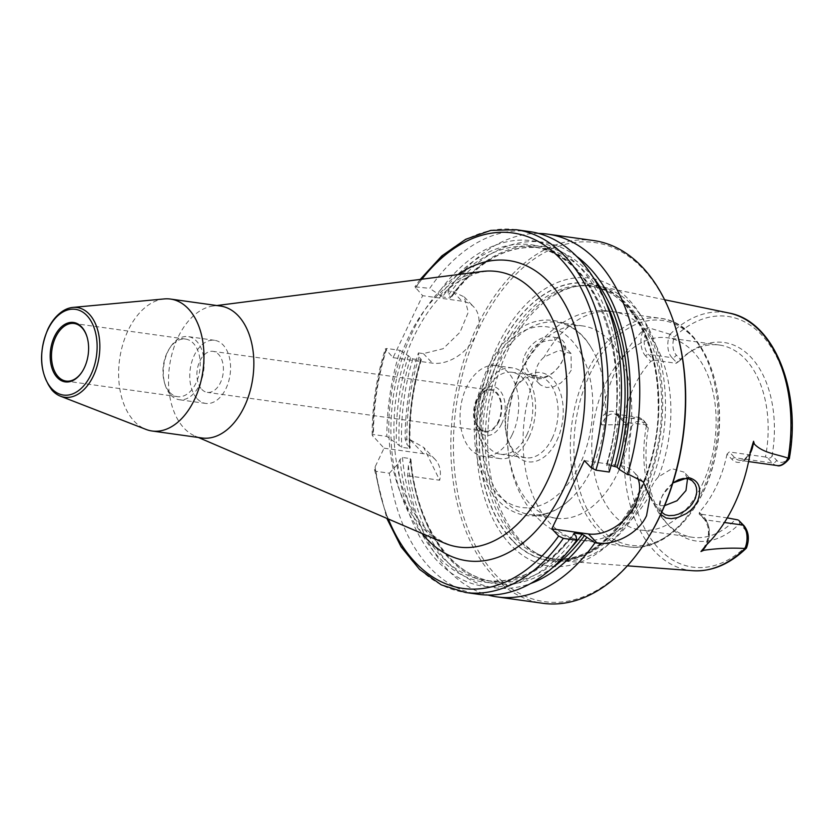 <?xml version="1.0" encoding="UTF-8"?>
<svg xmlns="http://www.w3.org/2000/svg" width="833" height="833" viewBox="0 0 833 833"><rect width="100%" height="100%" fill="white"/><g stroke="black" fill="none" stroke-linecap="round" stroke-linejoin="round"><path stroke-width="0.62" stroke-dasharray="4.17 3.12" d="M87.173 337.355A29.072 18.357 98 0 1 87.257 337.636A29.072 18.357 98 0 1 82.582 371.07A29.072 18.357 98 0 1 82.425 371.32M169.838 392.478A29.072 18.357 -82 0 0 177.544 396.664A29.072 18.357 -82 0 0 199.753 370.404A29.072 18.357 -82 0 0 185.603 339.073A29.072 18.357 -82 0 0 169.109 349.079A29.072 18.357 -82 0 0 164.434 382.514A29.072 18.357 -82 0 0 169.838 392.478M498.686 421.935A21.554 13.609 98 0 1 475.081 420.884A21.554 13.609 98 0 1 490.148 389.282A21.554 13.609 98 0 1 498.686 421.935M479.61 428.224A20.7 13.068 -82 0 0 485.108 431.202A20.7 13.068 -82 0 0 500.914 412.512A20.7 13.068 -82 0 0 490.835 390.198A20.7 13.068 -82 0 0 476.039 404.224A20.7 13.068 -82 0 0 479.61 428.224M170.848 395.134A31.862 20.117 -82 0 0 179.303 399.725A31.862 20.117 -82 0 0 203.648 370.956A31.862 20.117 -82 0 0 188.133 336.605A31.862 20.117 -82 0 0 170.047 347.58A31.862 20.117 -82 0 0 164.934 384.221A31.862 20.117 -82 0 0 170.848 395.134M197.286 398.83A31.862 20.117 -82 0 0 205.741 403.422A31.862 20.117 -82 0 0 230.085 374.652A31.862 20.117 -82 0 0 214.57 340.301A31.862 20.117 -82 0 0 191.777 361.897A31.862 20.117 -82 0 0 197.286 398.83M201.794 389.386A20.7 13.068 -82 0 0 207.292 392.364A20.7 13.068 -82 0 0 223.098 373.673A20.7 13.068 -82 0 0 213.019 351.359A20.7 13.068 -82 0 0 198.212 365.385A20.7 13.068 -82 0 0 201.794 389.386M482.099 271.475A139.09 87.829 -82 0 0 408.743 336.751A139.09 87.829 -82 0 0 421.737 527.029A139.09 87.829 -82 0 0 444.145 542.97M220.401 306.034A66.619 42.066 -82 0 0 213.196 306.003A66.619 42.066 -82 0 0 171.317 356.597A66.619 42.066 -82 0 0 184.291 428.391A66.619 42.066 -82 0 0 195.016 436.034A66.619 42.066 -82 0 0 201.961 437.981M164.268 298.922A66.619 42.066 -82 0 0 121.597 348.892A66.619 42.066 -82 0 0 134.384 421.415A66.619 42.066 -82 0 0 146.025 429.422M62.923 310.99A45.305 28.603 -82 0 0 48.293 328.754A45.305 28.603 -82 0 0 51.875 390.021M529.507 231.584A183.145 115.641 -82 0 0 429.713 288.385L414.907 286.791L422.633 295.673L393.072 357.649L385.294 348.892L386.783 348.496L400.152 350.37A183.145 115.641 -82 0 0 386.856 436.43L373.486 434.566L372.174 435.149L384.034 448.185L375.1 466.917L374.538 469.697L375.995 471.332L389.365 473.196A183.145 115.641 -82 0 0 478.798 594.345M680.832 359.794L676.948 362.865L672.023 357.69A3.624 2.52 136.4 0 0 676.271 355.004L680.832 359.794A100.241 63.298 -82 0 1 692.983 350.027A100.241 63.298 -82 0 1 755.521 362.667A100.241 63.298 -82 0 1 772.108 455.526L776.668 460.305A14.234 8.986 -82 0 0 788.716 457.13A126.595 79.937 -82 0 0 761.31 334.616A126.595 79.937 -82 0 0 674.282 337.105A14.234 8.986 -82 0 0 676.271 355.004M645.721 356.118A20.19 12.745 98 0 1 643.024 330.368A131.885 83.269 -82 0 0 600.728 419.051A20.19 12.745 98 0 1 617.992 414.251L623.042 419.551A97.065 61.288 98 0 1 650.771 361.418L645.721 356.118A2.322 1.614 -43.6 0 1 648.438 354.389L672.023 357.69A17.868 11.277 98 0 1 669.909 334.252L674.282 337.105M789.413 457.942L788.716 457.13M777.158 465.564A17.868 11.277 98 0 1 772.41 462.992L767.485 457.817C769.807 458.577 771.348 457.817 772.108 455.526M767.485 457.817L765.475 457.015A97.065 61.288 -82 0 0 719.42 345.039A97.065 61.288 -82 0 0 689.308 352.338A97.065 61.288 -82 0 0 676.094 363.271L676.948 362.865M692.858 570.72A130.219 82.217 98 0 1 626.947 424.622L631.685 426.402A126.595 79.937 -82 0 0 659.09 548.926A126.595 79.937 -82 0 0 746.118 546.427L746.483 547.947M626.947 424.622L626.801 424.611A17.868 11.277 98 0 1 637.672 417.198A17.868 11.277 98 0 1 642.41 419.759A3.624 2.52 -43.6 0 1 643.576 420.332A3.624 2.52 -43.6 0 1 643.732 423.226A14.234 8.986 -82 0 0 631.685 426.402M617.992 414.251A2.322 1.614 136.4 0 0 618.096 416.104A2.322 1.614 136.4 0 0 618.836 416.469L642.41 419.759L647.345 424.934L643.576 420.332L637.672 417.198L614.098 413.897A17.868 11.277 -82 0 0 601.686 424.872L626.801 424.611M623.042 419.551L624.344 422.248L647.345 424.934L648.293 428.006A100.241 63.298 -82 0 0 668.482 525.269A100.241 63.298 -82 0 0 739.569 523.738L739.485 520.937M645.575 495.448A138.757 87.621 -82 0 0 599.323 286.271A138.757 87.621 -82 0 0 576.394 286.323A138.757 87.621 -82 0 0 489.814 410.961A138.757 87.621 -82 0 0 538.899 554.549A138.757 87.621 -82 0 0 560.932 560.89A138.757 87.621 -82 0 0 645.575 495.448M672.866 482.953L662.766 494.854L659.851 501.497L658.809 507.307L659.309 511.556L660.736 514.45M669.909 334.252L648.074 327.608A17.868 11.277 -82 0 0 648.438 354.389L653.957 360.168L650.771 361.418M643.024 330.368L648.074 327.608M601.686 424.872L600.728 419.051M554.903 337.459C579.903 339.437 556.517 384.908 533.641 378.151C508.651 371.976 530.736 330.784 554.903 337.459L554.84 340.395L549.874 340.208L543.668 341.499L537.337 344.508L532.901 347.955L527.143 356.222L525.685 363.677L526.258 367.717L528.872 372.84L534.245 376.776L539.378 377.766L544.178 377.162L549.405 375.037L553.31 372.424L558.704 366.989L561.65 362.542L563.951 357.107L564.764 352.567L564.139 347.642L562.452 344.539L559.87 342.248L554.84 340.395M706.582 544.792A17.868 11.277 -82 0 0 705.187 519.802L699.678 514.023L727.261 517.887M623.542 421.821L618.836 416.469A17.868 11.277 -82 0 0 614.098 413.897L618.096 416.104L623.542 421.821M750.2 453.006A20.19 12.745 98 0 1 732.072 459.452L727.011 454.152L729.281 451.955L734.8 457.734A17.868 11.277 -82 0 0 739.537 460.305A17.868 11.277 -82 0 0 750.148 453.35M727.011 454.152A97.065 61.288 98 0 1 716.276 486.493A97.065 61.288 98 0 1 699.283 512.285L699.678 514.023L698.991 513.722L704.447 519.438A2.322 1.614 136.4 0 0 705.187 519.802L724.429 522.499M653.957 360.168L676.094 363.271M646.491 425.34A97.065 61.288 -82 0 0 665.588 522.031A97.065 61.288 -82 0 0 692.546 537.306A97.065 61.288 -82 0 0 735.862 519.084M765.475 457.015L729.281 451.955M702.209 484.525A97.065 61.288 -82 0 0 667.389 337.771A97.065 61.288 -82 0 0 593.252 425.413A97.065 61.288 -82 0 0 640.515 530.038A97.065 61.288 -82 0 0 702.209 484.525M661.756 512.253L659.653 505.975L661.569 497.395L666.098 489.731L672.856 482.984M687.558 478.621L684.195 472.186L671.939 468.667L658.372 476.892C652.978 482.838 650.136 488.815 649.823 494.812L652.416 502.486L653.572 503.507L659.195 505.662L664.63 505.631M571.24 370.185L566.7 377.287L560.547 383.18L553.539 386.835L546.552 387.512L540.617 385.033L539.284 383.815L535.567 374.975C535.411 368.259 538.253 362.282 544.116 357.055L559.13 350.339L571.063 353.525L571.24 370.185M617.815 472.728A97.065 61.288 -82 0 0 582.985 325.974A97.065 61.288 -82 0 0 513.565 391.739A97.065 61.288 -82 0 0 530.361 504.267A97.065 61.288 -82 0 0 556.111 518.241A97.065 61.288 -82 0 0 617.815 472.728M584.36 460.639L620.939 465.751A40.286 27.937 -43.6 0 1 633.83 472.051A40.286 27.937 -43.6 0 1 637.495 477.465M609.246 472.04L608.663 467.917L606.57 465.709L607.038 464.918L611.141 465.501M440.084 295.757A170.328 107.551 -82 0 1 575.842 268.351A170.328 107.551 -82 0 1 606.57 465.709L607.038 464.918A168.495 106.395 -82 0 0 532.745 246.828A168.495 106.395 -82 0 0 442.427 296.933L429.713 288.385M593.502 240.529A183.145 115.641 -82 0 0 453.61 405.9A183.145 115.641 -82 0 0 542.783 603.29M389.365 473.196L397.83 464.085L400.059 459.399L402.474 457.484L410.211 458.566L410.929 459.441L408.378 465.564L407.639 475.758A183.145 115.641 -82 0 0 488.013 595.043M407.639 475.758L439.678 480.235L423.664 447.404L410.044 439.678L405.119 438.991L406.931 444.395L409.68 447.279L409.524 448.393L401.787 447.311L386.856 436.43M400.152 350.37L412.866 358.919L420.603 359.991L421.071 359.21L418.978 357.024L418.416 352.921A183.145 115.641 -82 0 0 405.119 438.991M418.416 352.921L423.372 353.609L443.114 348.715L460.045 332.232L468.281 312.219L464.22 296.912L452.933 291.633L447.987 290.936L448.55 295.038L450.632 297.235L450.164 298.016L442.427 296.933M538.566 233.438A183.145 115.641 -82 0 0 447.987 290.936M408.378 465.564A174.441 110.143 -82 0 0 530.746 583.475M397.83 464.085A174.441 110.143 -82 0 0 576.134 536.119M384.034 448.185L423.403 453.693A36.652 25.417 -43.6 0 1 435.128 459.42A36.652 25.417 -43.6 0 1 439.678 480.235M409.68 447.279L409.524 448.393A168.495 106.395 -82 0 1 420.603 359.991L421.071 359.21A170.328 107.551 -82 0 0 409.68 447.279M608.663 467.917A174.441 110.143 -82 0 0 577.498 264.873A174.441 110.143 -82 0 0 437.991 293.57M593.138 277.431A170.328 107.551 -82 0 0 450.632 297.235L450.164 298.016A168.495 106.395 -82 0 1 540.482 247.911L532.745 246.828C597.428 251.951 637.078 367.291 606.289 465.126M576.478 256.272A174.441 110.143 -82 0 0 448.55 295.038M418.978 357.024A174.441 110.143 -82 0 0 406.931 444.395M408.43 355.545A174.441 110.143 -82 0 0 396.383 442.917M393.072 357.649L432.473 363.157A36.61 25.386 136.4 0 0 470.812 343.685A36.61 25.386 136.4 0 0 473.758 306.908A36.61 25.386 136.4 0 0 462.034 301.182L422.633 295.673M676.448 330.774A181.313 114.485 -82 0 0 512.639 277.733A181.313 114.485 -82 0 0 475.226 545.334A181.313 114.485 -82 0 0 647.303 539.243M641.816 497.905A145.348 91.776 -82 0 0 584.235 277.649A145.348 91.776 -82 0 0 482.588 490.752A145.348 91.776 -82 0 0 641.816 497.905M638.661 495.114A140.142 88.485 -82 0 0 583.152 282.751A140.142 88.485 -82 0 0 485.15 488.211A140.142 88.485 -82 0 0 638.661 495.114M641.879 494.438A137.664 86.924 -82 0 0 592.492 286.313A137.664 86.924 -82 0 0 573.25 286.969A137.664 86.924 -82 0 0 487.347 410.617A137.664 86.924 -82 0 0 536.046 553.07A137.664 86.924 -82 0 0 554.372 558.985A137.664 86.924 -82 0 0 641.879 494.438M512.149 434.774A45.784 28.916 -82 0 0 495.718 365.552A45.784 28.916 -82 0 0 460.743 406.889A45.784 28.916 -82 0 0 483.036 456.245A45.784 28.916 -82 0 0 512.149 434.774M501.674 423.789A24.73 15.608 -82 0 0 491.876 386.325A24.73 15.608 -82 0 0 474.591 422.57A24.73 15.608 -82 0 0 501.674 423.789M529.017 437.138A45.784 28.916 -82 0 0 512.597 367.915A45.784 28.916 -82 0 0 477.621 409.253A45.784 28.916 -82 0 0 499.915 458.598A45.784 28.916 -82 0 0 529.017 437.138M526.841 434.847A41.39 26.135 -82 0 0 511.983 372.268A41.39 26.135 -82 0 0 480.37 409.638A41.39 26.135 -82 0 0 500.529 454.245A41.39 26.135 -82 0 0 526.841 434.847M504.194 500.612A97.065 61.288 -82 0 0 529.955 514.575A97.065 61.288 -82 0 0 569.814 499.748A97.065 61.288 -82 0 0 591.649 469.073A97.065 61.288 -82 0 0 591.097 347.507A97.065 61.288 -82 0 0 556.829 322.319A97.065 61.288 -82 0 0 487.409 388.074A97.065 61.288 -82 0 0 504.194 500.612M552.154 438.377A41.39 26.135 -82 0 0 537.306 375.798A41.39 26.135 -82 0 0 513.826 390.052A41.39 26.135 -82 0 0 507.172 437.648A41.39 26.135 -82 0 0 525.842 457.786A41.39 26.135 -82 0 0 552.154 438.377M556.788 440.688A45.055 28.447 -82 0 0 554.257 380.983A45.055 28.447 -82 0 0 515.065 388.084A45.055 28.447 -82 0 0 507.828 439.886A45.055 28.447 -82 0 0 556.788 440.688M458.098 274.557A151.544 95.691 -82 0 0 412.627 331.669A151.544 95.691 -82 0 0 421.914 533.432M421.883 279.211A179.48 113.33 -82 0 0 415.386 288.072M385.825 350.058A179.48 113.33 -82 0 0 373.028 436.648M375.1 466.917A179.48 113.33 -82 0 0 388.355 519.021M670.044 334.283A130.219 82.217 98 0 1 728.885 313.01M732.072 459.452A2.322 1.614 -43.6 0 1 734.8 457.734L772.41 462.992A3.624 2.52 136.4 0 0 776.668 460.305M648.293 428.006L643.732 423.226M743.963 525.633A3.624 2.52 -43.6 0 1 744.129 528.528L739.569 523.738M746.118 546.427A14.234 8.986 -82 0 0 744.129 528.528M699.283 512.285L704.343 517.585A2.322 1.614 136.4 0 0 704.447 519.438C710.08 527.726 709.862 537.243 703.791 547.999M704.343 517.585A20.19 12.745 98 0 1 706.28 545.084M535.567 374.975A115.381 72.856 -82 0 0 550.384 523.603A115.381 72.856 -82 0 0 580.997 540.211A115.381 72.856 -82 0 0 649.823 494.812M658.372 476.892A115.381 72.856 -82 0 0 612.942 311.667A115.381 72.856 -82 0 0 544.116 357.055M629.654 474.883L620.939 465.751M410.617 460.878A170.328 107.551 -82 0 0 552.56 567.7M410.211 458.566A168.495 106.395 -82 0 0 493.834 581.653A168.495 106.395 -82 0 0 570.886 548.041M402.474 457.484A168.495 106.395 -82 0 0 486.097 580.57A168.495 106.395 -82 0 0 573.979 533.838M400.059 459.399A170.328 107.551 -82 0 0 574.031 533.911M375.995 471.332A183.145 115.641 -82 0 0 465.428 592.471M423.403 453.693L410.044 439.678M516.137 229.71A183.145 115.641 -82 0 0 416.344 286.521M386.783 348.496A183.145 115.641 -82 0 0 373.486 434.566M605.372 301.359A168.495 106.395 -82 0 0 540.482 247.911C507.766 244.329 477.892 260.989 450.872 297.881M412.866 358.919A168.495 106.395 -82 0 0 401.787 447.311M410.523 357.742A170.328 107.551 -82 0 0 399.132 445.811M452.933 291.633L462.034 301.182M423.372 353.609L432.473 363.157M512.524 540.409A139.861 88.308 -82 0 0 657.445 425.996A139.861 88.308 -82 0 0 536.993 299.661A139.861 88.308 -82 0 0 512.524 540.409M639.119 494.052A137.664 86.924 -82 0 0 589.733 285.927A137.664 86.924 -82 0 0 491.283 379.192A137.664 86.924 -82 0 0 515.096 538.784A137.664 86.924 -82 0 0 551.613 558.599A137.664 86.924 -82 0 0 639.119 494.052M600.801 528.997A113.548 71.7 -82 0 0 703.104 492.095A113.548 71.7 -82 0 0 692.483 336.761A113.548 71.7 -82 0 0 590.18 373.663A113.548 71.7 -82 0 0 600.801 528.997M701.573 492.709A115.381 72.856 -82 0 0 660.184 318.268A115.381 72.856 -82 0 0 577.665 396.446A115.381 72.856 -82 0 0 597.625 530.204A115.381 72.856 -82 0 0 628.228 546.812A115.381 72.856 -82 0 0 701.573 492.709M497.561 494.396A91.203 57.592 -82 0 0 592.076 419.78A91.203 57.592 -82 0 0 513.524 337.396A91.203 57.592 -82 0 0 497.561 494.396M87.257 337.636L87.09 337.073M185.603 339.073L74.137 323.485M177.544 396.664L66.088 381.077M164.434 382.514L164.934 384.221M169.109 349.079L170.047 347.58M214.57 340.301L188.133 336.605M205.741 403.422L179.303 399.725M490.835 390.198L213.019 351.359M485.108 431.202L207.292 392.364M500.841 272.183C492.584 270.433 484.035 270.923 475.174 273.641L458.244 281.7C441.074 292.862 426.423 310.865 414.303 335.699C389.542 385.887 387.137 457.338 408.066 501.331C416.146 518.657 426.132 531.194 438.002 538.941C445.79 544.022 453.912 546.854 462.367 547.437M195.016 436.034L198.389 437.481M213.196 306.003L216.84 305.534M689.308 352.338L692.983 350.027M664.588 299.734L599.323 286.271M627.384 565.836L560.932 560.89M751.283 448.706C748.076 456.921 744.15 460.784 739.537 460.305L748.586 461.565M665.588 522.031L668.482 525.269M719.42 345.039L667.389 337.771M692.546 537.306L640.515 530.038M672.731 483.067L672.137 483.536M662.766 494.854L663.193 494.094M693.389 481.818L684.195 472.186M662.131 512.67L652.416 502.486M571.063 353.515L561.879 343.883M539.284 383.826L529.569 373.632M536.317 516.731C524.957 504.506 516.949 489.908 512.295 472.936C507.026 453.621 505.891 433.545 508.901 412.71C515.419 353.119 565.357 302.535 612.942 311.667L660.184 318.268C703.271 322.746 729.781 390.136 715.891 453.412C705.364 509.567 665.817 553.081 628.228 546.812L580.997 540.211C563.483 537.462 548.583 529.632 536.317 516.731M643.066 481.734L633.83 472.051M410.929 459.441C416.406 525.779 451.424 576.748 493.834 581.653L486.097 580.57C517.897 584.11 547.125 568.345 573.791 533.255M374.538 469.697L386.814 518.365M435.128 459.42L423.664 447.394M420.217 279.419L414.907 286.791M372.164 435.149C372.132 405.65 376.506 376.891 385.294 348.892M421.342 359.794C412.627 388.688 408.899 418.114 410.148 448.081M464.22 296.912L473.758 306.908M592.492 286.313L589.733 285.927C626.926 289.978 656.956 338.5 657.976 398.424C662.485 483.671 604.362 569.501 551.613 558.599L554.372 558.985M536.046 553.07L538.899 554.549M573.25 286.969L576.394 286.323M512.597 367.915L495.718 365.552M499.915 458.598L483.036 456.245M582.985 325.974L556.829 322.319M556.111 518.241L529.955 514.575M537.306 375.798L511.983 372.268M525.842 457.786L500.529 454.245M591.097 347.507C574.791 318.831 541.398 311.344 516.273 331.159C503.663 340.718 493.553 354.306 485.941 371.914C475.581 396.872 472.144 422.695 475.643 449.372C478.767 470.614 486.18 487.565 497.884 500.237C506.079 508.817 515.565 513.919 526.331 515.554C541.887 517.355 556.382 512.087 569.814 499.748M507.172 437.648L507.828 439.886M513.826 390.052L515.065 388.084"/><path stroke-width="1.25" d="M81.509 326.786A30.009 18.951 -82 0 0 55.124 335.241A30.009 18.951 -82 0 0 55.811 375.829A30.009 18.951 -82 0 0 82.259 371.57A30.009 18.951 -82 0 0 87.09 337.073A30.009 18.951 -82 0 0 81.509 326.786M82.425 371.32A29.072 18.357 98 0 1 66.088 381.077A29.072 18.357 98 0 1 58.372 376.891A29.072 18.357 98 0 1 53.343 343.186A29.072 18.357 98 0 1 74.137 323.485A29.072 18.357 98 0 1 81.853 327.671A29.072 18.357 98 0 1 87.173 337.355M47.877 329.608A43.285 27.333 -82 0 0 65.026 395.206A43.285 27.333 -82 0 0 95.295 331.742A43.285 27.333 -82 0 0 47.877 329.608M198.389 437.481L444.145 542.97A139.09 87.829 -82 0 0 462.367 547.437A139.09 87.829 -82 0 0 564.878 421.446A139.09 87.829 -82 0 0 500.841 272.183A139.09 87.829 -82 0 0 482.099 271.475L216.84 305.534M60.445 396.185L146.025 429.422A66.619 42.066 -82 0 0 152.054 431.005L201.961 437.981A66.619 42.066 -82 0 0 252.836 377.828A66.619 42.066 -82 0 0 220.401 306.034L170.505 299.057A66.619 42.066 -82 0 0 164.268 298.922L72.856 307.419A45.305 28.603 -82 0 0 62.923 310.99C56.748 315.03 51.74 321.069 47.898 329.097C38.297 352.63 39.62 372.934 51.875 390.021A45.305 28.603 -82 0 0 52.531 390.729A45.305 28.603 -82 0 0 60.445 396.185A45.305 28.603 -82 0 0 99.158 356.347A45.305 28.603 -82 0 0 72.856 307.419M152.054 431.005A66.619 42.066 -82 0 0 202.94 370.852A66.619 42.066 -82 0 0 170.505 299.057M611.141 465.501L617.118 467.188L619.221 469.385L627.52 474.591L629.654 474.883L643.066 481.745L649.927 496.957L646.554 515.648C638.297 534.036 613.432 545.782 597.126 543.085L594.991 542.793L582.236 534.203L574.499 533.12L574.031 533.911L576.134 536.119L576.717 540.232L563.347 538.368L558.672 536.015L551.831 528.84L584.36 460.639L591.201 467.813L595.887 470.166L609.246 472.04A183.145 115.641 -82 0 0 529.507 231.584L516.137 229.71L490.856 230.397L465.699 239.31L441.813 255.918L420.217 279.419M788.153 458.171L789.413 457.942C801.658 390.167 773.784 320.778 728.885 313.01A130.219 82.217 98 0 1 788.153 458.171L788.028 458.14A17.868 11.277 98 0 1 777.158 465.564C782.385 467.761 790.704 457.484 789.392 458.004M743.963 525.633L738.652 520.271L742.807 525.061A3.624 2.52 -43.6 0 1 743.963 525.633C748.773 531.756 749.606 539.19 746.483 547.947L745.066 548.51A130.219 82.217 98 0 1 692.858 570.72C711.778 571.802 729.593 564.295 746.306 548.218M724.429 522.499L742.807 525.061A17.868 11.277 98 0 1 744.921 548.51L745.066 548.51M660.736 514.45L665.973 518.011L671.2 518.657L677.448 517.678L686.371 513.607L690.901 510.108L694.597 506.068L697.638 501.143C702.136 488.263 699.074 480.391 688.433 477.528L672.866 482.953M744.921 548.51C731.645 547.708 717.931 548.301 703.77 550.28L700.98 551.529L706.28 545.084A132.791 83.852 -82 0 0 734.04 505.121A132.791 83.852 -82 0 0 750.2 453.006L751.251 448.831M750.148 453.35A17.868 11.277 -82 0 0 753.199 443.989L753.563 441.282L751.283 448.706M753.563 441.282L754.396 444.156C763.465 453.225 776.169 453.964 788.028 458.14M727.261 517.887L737.871 519.896M672.856 482.984L678.551 479.714L683.247 478.475L688.516 478.86L692.202 480.745L695.128 484.202L696.419 487.607L696.794 492.095L695.347 498.394L692.244 503.892L688.985 507.589L685.143 510.702L678.645 514.107L674.157 515.367L668.857 515.637L665.046 514.679L661.756 512.253M664.63 505.631L676.99 500.758L685.976 490.533L687.558 478.621M637.495 477.465A40.286 27.937 -43.6 0 1 627.697 516.148A40.286 27.937 -43.6 0 1 588.41 533.953L551.831 528.84M573.979 533.838A168.495 106.395 -82 0 0 574.499 533.12L574.031 533.911M488.013 595.043A183.145 115.641 -82 0 0 497.072 596.897L542.783 603.29A183.145 115.641 -82 0 0 646.679 540.232A183.145 115.641 -82 0 0 659.205 517.418A183.145 115.641 -82 0 0 676.125 329.66A183.145 115.641 -82 0 0 593.502 240.529L547.781 234.135A183.145 115.641 -82 0 0 538.566 233.438M497.072 596.897A183.145 115.641 -82 0 0 594.991 542.793M627.52 474.591A183.145 115.641 -82 0 0 547.781 234.135M530.746 583.475A174.441 110.143 -82 0 0 586.682 537.587M386.814 518.365L401.131 546.896L419.551 569.418L441.303 584.881L465.428 592.471L478.798 594.345A183.145 115.641 -82 0 0 576.717 540.232M619.221 469.385A174.441 110.143 -82 0 0 576.478 256.272M646.679 540.232L647.303 539.243A181.313 114.485 -82 0 0 659.705 516.658A181.313 114.485 -82 0 0 676.448 330.774L676.125 329.66M421.914 533.432A151.544 95.691 -82 0 0 546.896 517.574A151.544 95.691 -82 0 0 573.947 324.079A151.544 95.691 -82 0 0 458.098 274.557M591.201 467.813A179.48 113.33 -82 0 0 562.639 261.156A179.48 113.33 -82 0 0 421.883 279.211M388.355 519.021A179.48 113.33 -82 0 0 558.672 536.015M702.063 550.134A2.322 1.458 -131.3 0 1 702.583 550.113A17.868 11.277 -82 0 0 706.582 544.792M700.98 551.529L702.583 550.113L703.77 550.28M754.396 444.156L752.72 443.927M686.465 478.444L688.433 477.528M597.126 543.085L588.41 533.953M552.56 567.7A170.328 107.551 -82 0 0 584.579 535.38M570.886 548.041A168.495 106.395 -82 0 0 582.236 534.203M465.428 592.471A183.145 115.641 -82 0 0 563.347 538.368M595.887 470.166A183.145 115.641 -82 0 0 516.137 229.71M614.764 466.001A168.495 106.395 -82 0 0 605.372 301.359M617.118 467.188A170.328 107.551 -82 0 0 593.138 277.431M728.885 313.01L664.588 299.734M692.858 570.72L627.384 565.836M748.586 461.565L777.158 465.564"/></g></svg>
